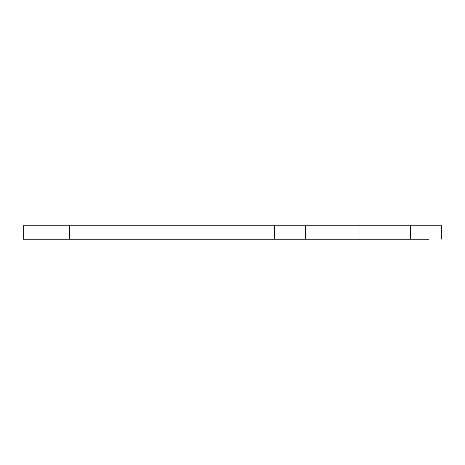 <?xml version="1.0" encoding="UTF-8"?>
<svg xmlns="http://www.w3.org/2000/svg" width="465" height="465" viewBox="0 0 465 465"><rect width="100%" height="100%" fill="white"/><g stroke="black" fill="none" stroke-linecap="round" stroke-linejoin="round"><path stroke-width="0.7" d="M305.738 239.196L358.05 239.196L358.05 225.804L305.738 225.804L305.738 239.196L274.344 239.196L274.344 225.804L305.738 225.804L305.738 239.196L410.363 239.196L410.363 225.804L441.75 225.804L441.75 239.196L441.75 225.804L428.922 225.804M69.68 225.804L23.25 225.804L23.25 239.196L69.68 239.196L23.25 239.196L69.68 239.196L69.68 225.804L23.25 225.804L274.344 225.804L274.344 239.196L69.68 239.196L69.68 225.804L287.172 225.804M428.922 239.196L410.363 239.196L410.363 225.804L358.05 225.804L358.05 239.196L412.542 239.196M69.68 239.196L287.172 239.196M305.738 225.804L410.363 225.804"/></g></svg>
